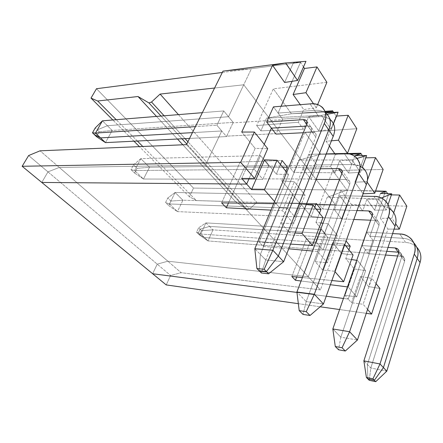 <?xml version="1.0" encoding="UTF-8"?>
<svg xmlns="http://www.w3.org/2000/svg" width="443" height="443" viewBox="0 0 443 443"><rect width="100%" height="100%" fill="white"/><g stroke="black" fill="none" stroke-linecap="round" stroke-linejoin="round"><path stroke-width="0.33" stroke-dasharray="2.21 1.66" d="M344.77 244.652L344.377 244.165L334.631 271.243L335.041 271.714L334.631 271.243L322.587 270.02L315.195 261.647L327.333 262.777L317.609 251.508L312.453 251.026L317.609 251.508L327.333 262.777L315.195 261.647L322.587 270.02L332.643 242.698L341.57 253.562L353.065 254.991L341.57 253.562L344.77 244.652L341.57 253.562L332.643 242.698L344.377 244.165L344.77 244.652M291.837 276.498L306.406 238.788L346.088 240.992L306.406 238.788L291.837 276.498M331.868 280.53L302.392 277.562L331.868 280.53M288.736 248.805L263.153 246.413L259.055 242.116L290.597 244.099L259.055 242.116L275.413 202.866L316.258 203.464L275.413 202.866L259.055 242.116L263.153 246.413L279.284 207.346L275.413 202.866L279.284 207.346L263.153 246.413L288.736 248.805M294.988 233.001L289.589 232.664L281.1 223.056L293.637 223.709L282.424 210.713L270.955 210.115L282.424 210.713L293.637 223.709L281.1 223.056L289.589 232.664L300.969 204.151L311.163 216.561L314.774 207.28L311.163 216.561L323.025 217.557L311.163 216.561L300.969 204.151L306.218 204.588L300.969 204.151L289.589 232.664L294.988 233.001M273.647 203.68L276.399 203.725L274.533 201.559L276.399 203.725L288.52 174.57L286.737 172.349L288.52 174.57L276.399 203.725L273.647 203.68M296.96 292.435L326.225 296.229L296.96 292.435M343.452 298.466L348.264 299.086L344.992 295.381L356.726 296.86L348.22 286.998L347.473 286.903L348.22 286.998L356.726 296.86L344.992 295.381L354.19 268.923L365.636 270.651L356.726 296.86L365.636 270.651L357.446 260.445L348.22 286.998L357.446 260.445L356.72 260.334L357.446 260.445L365.636 270.651L354.19 268.923L344.992 295.381L348.264 299.086L365.298 249.675L362.141 245.583L366.832 232.099L369.927 236.252L384.651 193.563L369.927 236.252L366.832 232.099L392.603 233.572L366.832 232.099L362.141 245.583L388.024 247.438L362.141 245.583L365.298 249.675L386.75 251.297L365.298 249.675L348.264 299.086L343.452 298.466L348.264 299.086L365.298 249.675L386.75 251.297L365.298 249.675L348.264 299.086L351.487 302.741L360.447 276.537L368.714 286.599L387.946 229.097L380.354 218.321L388.384 194.837L387.608 193.669L388.384 194.837L391.385 194.892L388.384 194.837L380.354 218.321L391.889 218.249L395.677 223.787L391.889 218.249L393.755 212.662L391.889 218.249L380.354 218.321L387.946 229.097L368.714 286.599L379.95 288.487L368.714 286.599L360.447 276.537L351.487 302.741L348.264 299.086L343.452 298.466M330.362 284.727L301.085 281L330.362 284.727M354.932 155.626L348.42 173.003L339.687 160.61L335.013 172.776L330.572 166.657L335.329 154.424L334.814 153.693L335.329 154.424L346.061 153.483L335.329 154.424L330.572 166.657L335.013 172.776L293.72 172.377L290.054 167.742L330.572 166.657L290.054 167.742L293.72 172.377L335.013 172.776L339.687 160.61L352.03 159.901L298.787 160.106L293.72 172.377L298.787 160.106L352.03 159.901L360.48 172.371L362.529 166.773L360.48 172.371L348.42 173.003L354.932 155.626M329.393 145.996L326.065 141.273L336.115 116.088L333.668 112.411L336.115 116.088L336.564 116.06L336.115 116.088L326.065 141.273L329.393 145.996M326.076 112.788L318.683 130.796L308.71 116.647L303.433 129.262L298.349 122.257L303.732 109.576L300.282 104.686L303.732 109.576L316.285 107.815L313.578 103.867L316.285 107.815L317.609 104.631L316.285 107.815L303.732 109.576L298.349 122.257L303.433 129.262L260.849 130.846L256.674 125.568L298.349 122.257L256.674 125.568L260.849 130.846L303.433 129.262L308.71 116.647L321.518 115.324L266.548 118.143L260.849 130.846L266.548 118.143L321.518 115.324L331.176 129.572L333.535 123.663L331.176 129.572L318.683 130.796L326.076 112.788M303.488 66.943L300.459 62.38L292.092 81.313L300.459 62.38L303.488 66.943M281.072 106.254L278.066 113.065L282.568 119.101L276.017 134.096L276.222 133.631L226.711 136.128L233.184 122.401L228.522 116.73L243.744 84.79L214.6 88.024L243.744 84.79L335.368 204.666L256.829 202.357L249.531 209.024L247.144 209.567L235.659 201.731L196.432 200.579L189.382 196.736L193.513 188.081L96.485 88.716L193.513 188.081L346.991 190.174L193.513 188.081L189.382 196.736L139.401 146.627L189.382 196.736L196.432 200.579L142.768 146.483L196.432 200.579L235.659 201.731L182.821 144.795L235.659 201.731L247.144 209.567L186.78 144.014L247.144 209.567L249.531 209.024L187.91 141.743L249.531 209.024L256.829 202.357L335.368 204.666L243.744 84.79L228.522 116.73L233.184 122.401L232.963 122.872L282.346 119.604L282.568 119.101L278.066 113.065L314.497 110.362L318.855 116.681L282.568 119.101L318.855 116.681L314.497 110.362C319.431 109.925 323.567 111.143 326.906 114.017C323.567 111.143 319.431 109.925 314.497 110.362L278.066 113.065L281.072 106.254L278.066 113.065L273.447 106.874L278.066 113.065L314.497 110.362L310.034 103.889L314.497 110.362L278.066 113.065L281.072 106.254M264.244 144.329L249.16 178.468L264.244 144.329M264.56 159.84L276.321 174.149L280.425 164.48L276.321 174.149L288.52 174.57L276.321 174.149L264.56 159.84M285.851 171.247L281.831 180.855L292.834 194.25L281.1 223.056L292.834 194.25L305.028 195.136L293.637 223.709L305.028 195.136L294.29 181.757L282.424 210.713L294.29 181.757L281.831 180.855L285.851 171.247M319.497 213.161L315.953 222.386L325.539 234.048L315.195 261.647L325.539 234.048L337.361 235.421L327.333 262.777L337.361 235.421L328.025 223.793L317.609 251.508L328.025 223.793L323.002 223.206L328.025 223.793L337.361 235.421L325.539 234.048L315.953 222.386L319.497 213.161M348.912 249.819L345.767 258.668L354.19 268.923L345.767 258.668L348.912 249.819M380.448 193.408L374.617 210.181L366.898 199.228L362.728 210.962L358.819 205.574L362.197 196.177L358.819 205.574L362.728 210.962L322.737 209.035L319.486 204.932L358.819 205.574L319.486 204.932L322.737 209.035L362.728 210.962L366.898 199.228L378.798 199.007L327.277 197.185L322.737 209.035L327.277 197.185L378.798 199.007L386.246 210.015L388.101 204.555L386.246 210.015L374.617 210.181L380.448 193.408M363.061 193.779L354.904 182.2L363.853 157.88L362.341 155.604L363.853 157.88L365.807 157.841L363.853 157.88L354.904 182.2L363.061 193.779M334.459 209.749L339.715 195.734L346.647 205.037L341.542 218.92L334.459 209.749L341.542 218.92L341.703 218.488L294.933 216.439L300.027 203.658L292.745 194.809L287.33 208.099L294.756 216.832L294.922 216.428L294.756 216.832L177.438 211.61L182.92 200.208L300.027 203.658L299.85 204.101L346.476 205.497L346.647 205.037L339.715 195.734L362.197 196.177L339.715 195.734L334.459 209.749L357.036 210.536L334.459 209.749M302.923 168.927L308.86 154.363L316.778 164.973L311.019 179.404L302.923 168.927L311.019 179.404L311.196 178.955L263.037 178.889L268.746 165.632L260.495 155.598L254.409 169.387L262.837 179.299L263.026 178.872L262.837 179.299L143.46 179.033L149.512 167.266L268.746 165.632L268.547 166.092L316.584 165.46L316.778 164.973L308.86 154.363L326.258 153.915L308.86 154.363L302.923 168.927L320.389 168.761L302.923 168.927M309.823 242.742L306.406 238.788L309.823 242.742L296.705 276.991L309.823 242.742L345.684 245.793L309.823 242.742M351.465 259.537L345.767 258.668L351.465 259.537M411.242 238.915L417.001 247.443C413.779 244.331 409.98 242.67 405.605 242.448L402.715 238.262L405.605 242.448L372.962 240.316L368.393 253.678L385.51 255.041L368.393 253.678L368.537 253.263L323.168 249.675L323.019 250.068L208.016 240.926L213 229.873L327.754 237.365L327.593 237.791L372.807 240.765L372.962 240.316L369.927 236.252L402.715 238.262C407.111 238.461 410.927 240.117 414.155 243.224C410.927 240.117 407.111 238.461 402.715 238.262L369.927 236.252L402.715 238.262L399.763 233.982L402.715 238.262C406.984 238.456 410.727 240.034 413.928 242.991C410.727 240.034 406.984 238.456 402.715 238.262L369.927 236.252L384.651 193.563L369.927 236.252L372.962 240.316L405.605 242.448C409.875 242.664 413.612 244.265 416.813 247.249M367.38 364.473L367.845 378.909L367.38 364.473L363.869 360.862L367.38 364.473L401.668 257.101L367.38 364.473L370.813 368L369.246 380.299L370.813 368L404.614 261.215C405.157 258.452 404.01 256.807 401.175 256.287L397.653 256.004L401.175 256.287L398.683 252.803L401.175 256.287L403.844 257.461L404.614 261.215L370.813 368L367.38 364.473L367.845 378.909L367.38 364.473L401.668 257.101L398.656 252.892L401.668 257.101C402.25 254.62 401.297 253.003 398.816 252.244L400.909 253.335L401.668 257.101L367.38 364.473M366.859 181.691L354.904 182.2L366.859 181.691L367.109 182.056L366.859 181.691L367.452 180.046L366.859 181.691M222.325 72.469L300.459 62.38L222.325 72.469M326.895 82.304L273.325 88.833L291.444 113.762L325.09 111.331L291.444 113.768L325.539 111.99L291.444 113.768L266.548 118.143L291.444 113.768L273.325 88.833L256.674 125.568L273.325 88.833L326.895 82.304M356.842 128.714L304.862 132.213L320.865 154.23L347.074 153.56L320.859 154.236L349.964 154.092L320.859 154.236L298.787 160.106L320.865 154.23L304.862 132.213L290.054 167.742L304.862 132.213L356.842 128.714M383.14 169.464L332.754 170.588L346.991 190.174L327.277 197.185L346.991 190.174L332.754 170.588L319.486 204.932L332.754 170.588L383.14 169.464M381.301 198.004L378.798 199.007L381.301 198.004M375.509 191.154L340.844 190.086L324.547 233.472L335.368 204.666L324.547 233.472L321.28 229.496L316.424 242.315L319.757 246.23L204.461 237.514L198.049 233.622L200.086 229.197L209.5 226.423L324.547 233.472L209.5 226.423L200.086 229.197L198.049 233.622L204.461 237.514L319.757 246.23L308.295 276.742L319.757 246.23L316.424 242.315L200.84 234.042L204.461 237.514L200.84 234.042L196.587 232.232L198.049 233.622L196.587 232.232L198.63 227.796L200.086 229.197L198.63 227.796L205.94 222.907L209.5 226.423L205.94 222.907L321.28 229.496L324.547 233.472L209.5 226.423L200.086 229.197L198.049 233.622L204.461 237.514L319.757 246.23L308.295 276.742L205.43 165.2L221.738 130.967L226.506 136.571L226.711 136.128L226.506 136.571L189.56 138.415L226.506 136.571L221.738 130.967L192.434 132.64L221.738 130.967L205.43 165.2L308.295 276.742L167.858 261.22L308.295 276.742L167.858 261.22L59.296 167.437L205.43 165.2L59.296 167.437L167.858 261.22L157.215 264.15L167.858 261.22L157.215 264.15L47.96 171.873L59.296 167.437L47.96 171.873L157.215 264.15L152.641 273.735L157.215 264.15L152.641 273.735L157.215 264.15L167.858 261.22L308.295 276.742L319.757 246.23L323.019 250.068L327.754 237.365L213 229.873L201.504 230.57L199.477 234.989L208.016 240.926L204.461 237.514L198.049 233.622L199.477 234.989L198.049 233.622L200.086 229.197L201.504 230.57L200.086 229.197L209.5 226.423L213 229.873L209.5 226.423L324.547 233.472L327.754 237.365L324.547 233.472L340.844 190.086L351.537 204.6L320.433 289.899L308.295 276.742L320.433 289.899L181.148 272.7L167.858 261.22L181.148 272.7L170.61 275.468L157.215 264.15L170.61 275.468L166.219 284.915L170.61 275.468L181.148 272.7L320.433 289.899L351.537 204.6L340.844 190.086L375.509 191.154M178.451 114.632L256.829 202.357L178.451 114.632M373.842 196.404L380.482 206.034L346.647 205.037L380.482 206.034L373.842 196.404M385.67 201.044L392.227 210.752C388.948 207.667 385.033 206.095 380.482 206.034C383.594 206.089 386.523 206.881 389.259 208.42M340.822 337.167L338.557 349.771L340.822 337.167L332.837 328.961L340.822 337.167L378.97 225.387L340.822 337.167L357.44 340.019L340.822 337.167M372.181 215.902L378.97 225.387C379.607 222.519 378.46 220.869 375.52 220.431L370.68 220.215L375.52 220.431L372.214 215.813L375.52 220.431L378.267 221.544C379.236 222.668 379.468 223.948 378.97 225.387L372.181 215.902M353.824 219.468L341.542 218.92L353.824 219.468M168.728 205.63L177.438 211.61L169.481 203.979L165.527 202.573L168.728 205.63L165.527 202.573L167.775 197.999L170.954 201.067L168.728 205.63L170.954 201.067L167.775 197.999L175.09 192.489L182.92 200.208L170.954 201.067L182.92 200.208L175.09 192.489L292.745 194.809L300.027 203.658L182.92 200.208L177.438 211.61L294.756 216.832L287.33 208.099L169.481 203.979L177.438 211.61L168.728 205.63M299.861 204.118L294.933 216.439L341.714 218.504L346.487 205.513L299.861 204.118M205.94 222.907L200.84 234.042L316.424 242.315L321.28 229.496L205.94 222.907L198.63 227.796L196.587 232.232L200.84 234.042L205.94 222.907M41.792 182.45L47.96 171.873L41.792 182.45L47.96 171.873L59.296 167.437L40.053 150.814L59.296 167.437L205.43 165.2L186.47 144.639L205.43 165.2L59.296 167.437L47.96 171.873L41.792 182.45M133.985 141.195L112.832 119.987L133.985 141.195M137.358 141.024L116.21 119.71L137.358 141.024M177.46 139.019L156.49 116.42L177.46 139.019M181.973 138.797L161.03 116.055L181.973 138.797M185.063 138.642L164.143 115.8L185.063 138.642M378.771 199.09L366.898 199.228L374.617 210.181L386.246 210.015L378.771 199.09M344.377 244.165L332.643 242.698L322.587 270.02L334.631 271.243L344.377 244.165M320.965 222.967L315.953 222.386L320.965 222.967M316.269 209.146L279.284 207.346L316.269 209.146M331.442 140.808L326.065 141.273L331.442 140.808M357.069 158.417L352.03 159.901L357.069 158.417M344.222 153.455L351.836 164.497L316.778 164.973L351.836 164.497L344.222 153.455M356.371 157.653L363.908 168.816C360.585 165.798 356.565 164.359 351.836 164.497L359.965 166.086M306.191 301.567L303.012 314.414L306.191 301.567L296.904 292.02L306.191 301.567L349.654 184.426L306.191 301.567L323.451 303.953L306.191 301.567M341.846 173.518L349.654 184.426C350.407 181.447 349.261 179.803 346.221 179.481L339.593 179.47L346.221 179.481L341.885 173.423L346.221 179.481L349.045 180.511C350.014 181.619 350.219 182.926 349.654 184.426L341.846 173.518M316.175 179.415L311.019 179.404L316.175 179.415M134.589 173.03L143.46 179.033L134.583 170.527L131.023 169.625L134.589 173.03L131.023 169.625L133.504 164.907L137.048 168.323L134.589 173.03L137.048 168.323L133.504 164.907L140.796 158.666L149.512 167.266L137.048 168.323L149.512 167.266L140.796 158.666L260.495 155.598L268.746 165.632L149.512 167.266L143.46 179.033L262.837 179.299L254.409 169.387L134.583 170.527L143.46 179.033L134.589 173.03M268.563 166.108L263.037 178.889L311.213 178.972L316.595 165.477L268.563 166.108M175.09 192.489L169.481 203.979L287.33 208.099L292.745 194.809L175.09 192.489L167.775 197.999L165.527 202.573L169.481 203.979L175.09 192.489M352.002 159.989L339.687 160.61L348.42 173.003L360.48 172.371L352.002 159.989M221.638 202.866L240.156 162.011L282.108 160.51L240.156 162.011L221.638 202.866M244.575 167.127L240.156 162.011L244.575 167.127L228.488 202.977L244.575 167.127L282.667 167.277L244.575 167.127M281.831 180.855L294.29 181.757L305.028 195.136L292.834 194.25L281.831 180.855M327.15 114.261L321.518 115.324L327.15 114.261M322.471 107.455L331.231 120.418C327.892 117.522 323.767 116.276 318.855 116.681C323.041 116.337 326.735 117.223 329.941 119.339M265.745 259.98L261.37 272.982L265.745 259.98L260.357 254.443L265.745 259.98L315.809 137.136L265.745 259.98L283.636 261.708L265.745 259.98M259.155 270.773L260.357 254.443L311.329 130.884L315.809 137.136C316.706 134.057 315.582 132.435 312.437 132.274L303.283 132.734L312.437 132.274L307.974 126.033L306.035 126.144L307.974 126.033L312.437 132.274L315.327 133.171C316.291 134.251 316.452 135.575 315.809 137.136L311.329 130.884C311.988 129.312 311.833 127.988 310.87 126.908L307.974 126.033C311.13 126.172 312.249 127.789 311.329 130.884L260.357 254.443L259.155 270.773L260.357 254.443L254.819 248.75L260.357 254.443L259.155 270.773M105.473 142.618L112.206 130.48L233.184 122.401L112.206 130.48L99.193 131.776L96.463 136.627L99.193 131.776L97.233 129.882L99.193 131.776L112.206 130.48L107.372 125.707L112.206 130.48L105.473 142.618M94.486 134.738L97.233 129.882L107.372 125.707L228.522 116.73L107.372 125.707L97.233 129.882L94.486 134.738M232.974 122.894L226.727 136.151L276.238 133.648L282.363 119.621L232.974 122.894M140.796 158.666L134.583 170.527L254.409 169.387L260.495 155.598L140.796 158.666L133.504 164.907L131.023 169.625L134.583 170.527L140.796 158.666M325.516 112.876C322.327 110.833 318.655 109.997 314.497 110.362C318.655 109.997 322.327 110.833 325.516 112.876M321.485 115.413L308.71 116.647L318.683 130.796L331.176 129.572L321.485 115.413M398.816 252.244C401.297 253.003 402.25 254.62 401.668 257.101L404.614 261.215L401.668 257.101L400.909 253.335L398.816 252.244M386.794 371.168L370.813 368L386.794 371.168M372.807 240.765L327.604 237.802L323.174 249.686L368.543 253.28L372.818 240.776M368.393 253.678L365.298 249.675L368.393 253.678M375.581 190.961L346.991 190.174L375.581 190.961M406.846 206.194L351.537 204.6L406.846 206.194M298.349 303.682L320.156 306.783L298.349 303.682M339.593 309.541L366.256 313.328L339.593 309.541M367.552 309.408L363.133 304.286L351.487 302.741L363.133 304.286L371.804 278.337L360.447 276.537L371.804 278.337L363.133 304.286L367.552 309.408M394.071 229.12L387.946 229.097L394.071 229.12M376.063 283.642L371.804 278.337L376.063 283.642M319.757 246.23L204.461 237.514L208.016 240.926L323.019 250.068L319.757 246.23M208.016 240.926L199.477 234.989L201.504 230.57L213 229.873L208.016 240.926M241.706 178.463L255.151 148.388L267.699 148.632L255.151 148.388L241.734 132.058L255.151 148.388L241.706 178.463M306.777 124.367L307.974 126.033L310.87 126.908C311.833 127.988 311.988 129.312 311.329 130.884L306.739 124.466L311.329 130.884L260.357 254.443L311.329 130.884C312.249 127.789 311.13 126.172 307.974 126.033L306.777 124.367M300.459 62.38L251.402 68.715L222.984 71.14L251.402 68.715L228.522 116.73L223.748 110.933L216.86 125.225L221.738 130.967L205.43 165.2L221.738 130.967L216.86 125.225L195.424 126.615L216.86 125.225L223.748 110.933L228.522 116.73L107.372 125.707L102.433 120.834L107.372 125.707L97.233 129.882L95.228 127.949L97.233 129.882L107.372 125.707L228.522 116.73L251.402 68.715L300.459 62.38L292.092 81.313L300.459 62.38L293.344 62.961L300.459 62.38M305.952 61.328L293.344 62.961L305.952 61.328M284.627 82.464L293.344 62.961L284.627 82.464M202.346 112.677L223.748 110.933L202.346 112.677M306.035 126.144L307.974 126.033L306.035 126.144M192.434 132.64L221.738 130.967L192.434 132.64M28.629 155.548L47.96 171.873L28.629 155.548M403.844 257.461L398.512 249.968M372.109 212.895L378.267 221.544M341.869 170.439L349.045 180.511M306.894 121.321L315.327 133.171"/><path stroke-width="0.66" d="M353.065 254.991L344.77 244.652L346.088 240.992L344.77 244.652L353.065 254.991L343.668 281.72L353.065 254.991M335.041 271.714L343.668 281.72L331.868 280.53L343.668 281.72L335.041 271.714M302.392 277.562L291.837 276.498L302.392 277.562M312.453 251.026L288.736 248.805L312.453 251.026M290.597 244.099L312.398 245.466L302.032 233.444L294.988 233.001L302.032 233.444L312.398 245.466L323.025 217.557L313.079 205.164L302.032 233.444L313.079 205.164L323.025 217.557L312.398 245.466L290.597 244.099M270.955 210.115L226.329 207.789L221.638 202.866L273.647 203.68L221.638 202.866L226.329 207.789L228.488 202.977L226.329 207.789L270.955 210.115M274.533 201.559L264.382 189.792L251.552 189.61L246.673 184.083L41.792 182.45L152.641 273.735L296.96 292.435L152.641 273.735L41.792 182.45L246.673 184.083L251.552 189.61L264.56 159.84L277.03 160.255L264.382 189.792L274.533 201.559M326.225 296.229L343.452 298.466L326.225 296.229M347.473 286.903L330.362 284.727L347.473 286.903M301.085 281L295.442 280.281L291.837 276.498L295.442 280.281L296.705 276.991L295.442 280.281L301.085 281M360.757 153.217L360.447 154.037L354.932 155.626L366.632 155.587L357.069 158.417L366.632 155.587L362.529 166.773L366.632 155.587L354.932 155.626L360.447 154.037L360.757 153.217L362.341 155.604L360.757 153.217L347.074 153.56L360.757 153.217M334.814 153.693L329.393 145.996L334.814 153.693M333.668 112.411L332.593 110.789L332.25 111.642L326.076 112.788L338.109 112.184L327.15 114.261L338.109 112.184L333.535 123.663L338.109 112.184L326.081 112.799L332.25 111.642L332.593 110.789L333.668 112.411M300.282 104.686L293.111 94.503L304.491 68.455L303.488 66.943L304.491 68.455L316.978 66.932L326.895 82.304L316.978 66.932L305.941 92.709L293.111 94.503L300.282 104.686M292.092 81.313L281.072 106.254L292.092 81.313M276.017 134.096L271.409 128.127L264.244 144.329L271.409 128.127L276.017 134.096L303.283 132.734L276.017 134.096M249.16 178.468L246.673 184.083L249.16 178.468L246.673 184.083L241.706 178.463L254.62 178.479L240.676 162.31L22.15 166.28L41.792 182.45L246.673 184.083L41.792 182.45L22.15 166.28L240.676 162.31L254.387 132.042L241.734 132.058L272.55 65.326L284.627 82.464L297.563 80.471L285.63 63.039L272.55 65.326L285.674 62.95L305.952 61.328L297.563 80.471L284.627 82.464L272.55 65.326L241.734 132.058L254.387 132.042L267.699 148.632L254.62 178.479L241.706 178.463L246.673 184.083L249.16 178.468M280.425 164.48L282.108 160.51L287.507 167.299L285.851 171.247L287.507 167.299L282.667 167.277L287.507 167.299L282.108 160.51L280.425 164.48M314.774 207.28L316.258 203.464L320.954 209.373L319.497 213.161L320.954 209.373L316.269 209.146L320.954 209.373L316.258 203.464L314.774 207.28M346.088 240.992L350.208 246.175L348.912 249.819L350.208 246.175L345.684 245.793L350.208 246.175L346.088 240.992M384.651 193.563L385.36 191.492L380.448 193.408L391.75 193.818L381.301 198.004L391.75 193.818L388.101 204.555L391.75 193.818L380.448 193.408L385.36 191.492L375.509 191.154L385.36 191.492L384.651 193.563L385.36 191.492L375.509 191.154L385.36 191.492L384.651 193.563M389.259 208.42C395.433 212.812 397.36 218.731 395.045 226.185L357.44 340.019L345.296 351.022L338.557 349.771L335.29 346.52L338.557 349.771L345.296 351.022L342.057 347.755L335.29 346.52L332.837 328.961L349.61 331.713L342.057 347.755L345.296 351.022L357.44 340.019L349.61 331.713L388.411 216.549L349.61 331.713L357.44 340.019L395.045 226.185L388.411 216.549C392.631 206.604 384.363 195.751 373.842 196.404L362.197 196.177L363.061 193.779L374.772 193.253L367.109 182.056L374.772 193.253L383.14 169.464L375.514 157.642L383.14 169.464L374.772 193.253L363.061 193.779L362.197 196.177L373.842 196.404C378.438 196.426 382.381 197.971 385.67 201.044C389.486 205.541 390.399 210.707 388.411 216.549L395.045 226.185C396.972 220.398 396.031 215.254 392.227 210.752M356.72 260.334L351.465 259.537L356.72 260.334M392.603 233.572L399.763 233.982C404.182 234.164 408.009 235.809 411.242 238.915C415.013 243.423 416.021 248.479 414.255 254.083L417.19 258.347C418.928 252.77 417.921 247.731 414.155 243.224C417.921 247.731 418.928 252.77 417.19 258.347L414.255 254.083L380 363.963L383.439 367.607L417.19 258.347L383.439 367.607L380 363.963L372.923 378.843L374.341 380.277L383.439 367.607L374.341 380.277L372.923 378.843L366.411 377.48L367.845 378.909L374.341 380.277L367.845 378.909L366.411 377.48L363.869 360.862L398.656 252.892L363.869 360.862L380 363.963L414.255 254.083C418.059 244.575 409.869 233.727 399.763 233.982L392.603 233.572M388.024 247.438L395.211 247.953C398.074 248.457 399.221 250.101 398.656 252.892C399.115 251.497 398.861 250.24 397.903 249.116L395.211 247.953L388.024 247.438M386.75 251.297L398.229 252.167L395.211 247.953L398.229 252.167L398.816 252.244L386.75 251.297M363.869 360.862L366.411 377.48L372.923 378.843L380 363.963L363.869 360.862M96.485 88.716L222.325 72.469L96.485 88.716L91.003 98.102L96.485 88.716M325.09 111.331L332.593 110.789L325.09 111.331M336.564 116.06L348.181 115.291L356.842 128.714L348.181 115.291L338.452 140.204L331.442 140.808L338.452 140.204L347.462 153.361L338.452 140.204L348.181 115.291L336.564 116.06M365.807 157.841L375.514 157.642L367.452 180.046L375.514 157.642L365.807 157.841M413.928 242.991C417.876 247.521 418.962 252.637 417.19 258.347C418.962 252.637 417.876 247.521 413.928 242.991M214.6 88.024L160.089 94.077L178.451 114.632L160.089 94.077L151.528 102.028L148.948 102.937L138.022 96.524L97.654 101.004L91.003 98.102L112.832 119.987L91.003 98.102L97.654 101.004L116.21 119.71L97.654 101.004L138.022 96.524L156.49 116.42L138.022 96.524L148.948 102.937L161.03 116.055L148.948 102.937L151.528 102.028L164.143 115.8L151.528 102.028L160.089 94.077L214.6 88.024M332.837 328.961L372.181 215.902C372.696 214.451 372.469 213.161 371.5 212.042L368.731 210.946L357.036 210.536L368.731 210.946L372.214 215.813L368.731 210.946C371.694 211.355 372.845 213.005 372.181 215.902L332.837 328.961L335.29 346.52L342.057 347.755L349.61 331.713L332.837 328.961M370.68 220.215L353.824 219.468L370.68 220.215M349.964 154.092L360.447 154.037L349.964 154.092M139.401 146.627L133.985 141.195L139.401 146.627M142.768 146.483L137.358 141.024L142.768 146.483M182.821 144.795L177.46 139.019L182.821 144.795M186.78 144.014L181.973 138.797L186.78 144.014M187.91 141.743L185.063 138.642L187.91 141.743M323.002 223.206L320.965 222.967L323.002 223.206M346.061 153.483L347.462 153.361L356.842 128.714L347.462 153.361L346.061 153.483M359.965 166.086C366.97 170.134 369.108 176.286 366.378 184.548L323.451 303.953L310.017 315.482L303.012 314.414L299.208 310.626L303.012 314.414L310.017 315.482L306.235 311.678L299.208 310.626L296.904 292.02L314.32 294.268L306.235 311.678L310.017 315.482L323.451 303.953L314.32 294.268L358.73 173.446L314.32 294.268L323.451 303.953L366.378 184.548L358.73 173.446C363.448 163.024 355.17 152.292 344.222 153.455L326.258 153.915L344.222 153.455C348.99 153.261 353.043 154.657 356.371 157.653C360.203 162.088 360.99 167.349 358.73 173.446L366.378 184.548C368.559 178.518 367.74 173.274 363.908 168.816M296.904 292.02L341.846 173.518C342.428 172.006 342.234 170.693 341.265 169.586L338.424 168.589L320.389 168.761L338.424 168.589L341.885 173.423L338.424 168.589C341.492 168.877 342.633 170.516 341.846 173.518L296.904 292.02L299.208 310.626L306.235 311.678L314.32 294.268L296.904 292.02M339.593 179.47L316.175 179.415L339.593 179.47M325.539 111.99L332.25 111.642L325.539 111.99M306.218 204.588L313.079 205.164L306.218 204.588M286.737 172.349L277.03 160.255L286.737 172.349M313.578 103.867L305.941 92.709L313.578 103.867M317.609 104.631L326.895 82.304L317.609 104.631M316.978 66.932L304.491 68.455L293.111 94.503L305.941 92.709L316.978 66.932M329.941 119.339C334.875 123.597 335.96 129.273 333.197 136.366L283.636 261.708L268.624 273.796L261.37 272.982L259.155 270.773L266.415 271.576L259.155 270.773L261.37 272.982L268.624 273.796L266.415 271.576L278.32 256.065L266.415 271.576L268.624 273.796L283.636 261.708L278.32 256.065L328.8 129.982L278.32 256.065L283.636 261.708L333.197 136.366L328.8 129.982C331.347 123.652 330.716 118.331 326.906 114.017C330.716 118.331 331.347 123.652 328.8 129.982L333.197 136.366C335.7 130.07 335.046 124.754 331.231 120.418M189.56 138.415L105.473 142.618L100.544 137.895L94.486 134.738L96.463 136.627L105.473 142.618L189.56 138.415M96.463 136.627L94.486 134.738L100.544 137.895L105.473 142.618L96.463 136.627M192.434 132.64L100.544 137.895L192.434 132.64L100.544 137.895L95.511 133.072L102.433 120.834L95.228 127.949L92.465 132.811L95.511 133.072L92.465 132.811L94.486 134.738L100.544 137.895L192.434 132.64M306.035 126.144L271.409 128.127L306.035 126.144M328.8 129.982C331.63 122.794 330.533 117.09 325.516 112.876C330.533 117.09 331.63 122.794 328.8 129.982L324.293 123.431L328.8 129.982L278.32 256.065L272.86 250.273L264.155 269.3L266.415 271.576L278.32 256.065L328.8 129.982M277.03 160.255L264.56 159.84L251.552 189.61L264.382 189.792L277.03 160.255M369.246 380.299L367.845 378.909L374.341 380.277L383.439 367.607L417.19 258.347L383.439 367.607L374.341 380.277L367.845 378.909L369.246 380.299L375.73 381.672L374.341 380.277L375.73 381.672L386.794 371.168L383.439 367.607L386.794 371.168L420.064 262.516L417.19 258.347L420.064 262.516L386.794 371.168L375.73 381.672L369.246 380.299M152.641 273.735L296.96 292.435L152.641 273.735L166.219 284.915L298.349 303.682L166.219 284.915L152.641 273.735M416.813 247.249C420.723 251.774 421.808 256.862 420.064 262.516C421.78 256.973 420.761 251.945 417.001 247.443M397.653 256.004L385.51 255.041L397.653 256.004M387.608 193.669L385.997 191.243L375.581 190.961L385.997 191.243L387.608 193.669M391.385 194.892L399.647 195.042L406.846 206.194L399.342 229.147L394.071 229.12L399.342 229.147L406.846 206.194L399.647 195.042L393.755 212.662L399.647 195.042L391.385 194.892M320.156 306.783L339.593 309.541L320.156 306.783M366.256 313.328L371.583 314.087L367.552 309.408L371.583 314.087L366.256 313.328M379.95 288.487L371.583 314.087L379.95 288.487L376.063 283.642L379.95 288.487M395.677 223.787L399.342 229.147L395.677 223.787M398.683 252.803L398.229 252.167L398.683 252.803M310.034 103.889C314.99 103.407 319.132 104.598 322.471 107.455C326.275 111.747 326.884 117.074 324.293 123.431C329.614 112.505 321.43 102.056 310.034 103.889L273.447 106.874L266.68 122.008L303.394 119.632L306.777 124.367L303.394 119.632C306.562 119.748 307.68 121.36 306.739 124.466C307.403 122.888 307.259 121.559 306.301 120.49L303.394 119.632L266.68 122.008L271.409 128.127L264.244 144.329L271.409 128.127L266.68 122.008L273.447 106.874L310.034 103.889M222.984 71.14L285.674 62.95L222.984 71.14L186.47 144.639L40.053 150.814L28.629 155.548L22.15 166.28L28.629 155.548L40.053 150.814L186.47 144.639L222.984 71.14M254.819 248.75L306.739 124.466L254.819 248.75L256.879 268.513L264.155 269.3L272.86 250.273L254.819 248.75L272.86 250.273L324.293 123.431L272.86 250.273L278.32 256.065L266.415 271.576L264.155 269.3L256.879 268.513L254.819 248.75M102.433 120.834L202.346 112.677L102.433 120.834L95.511 133.072L100.544 137.895L94.486 134.738L92.465 132.811L95.228 127.949L102.433 120.834M259.155 270.773L256.879 268.513L259.155 270.773L266.415 271.576L259.155 270.773M195.424 126.615L95.511 133.072L195.424 126.615M240.676 162.31L254.62 178.479L267.699 148.632L254.387 132.042L240.676 162.31M285.674 62.95L297.563 80.471L305.952 61.328L285.674 62.95M398.512 249.968L397.903 249.116M371.5 212.042L372.109 212.895M341.265 169.586L341.869 170.439M306.894 121.321L306.301 120.49"/></g></svg>
